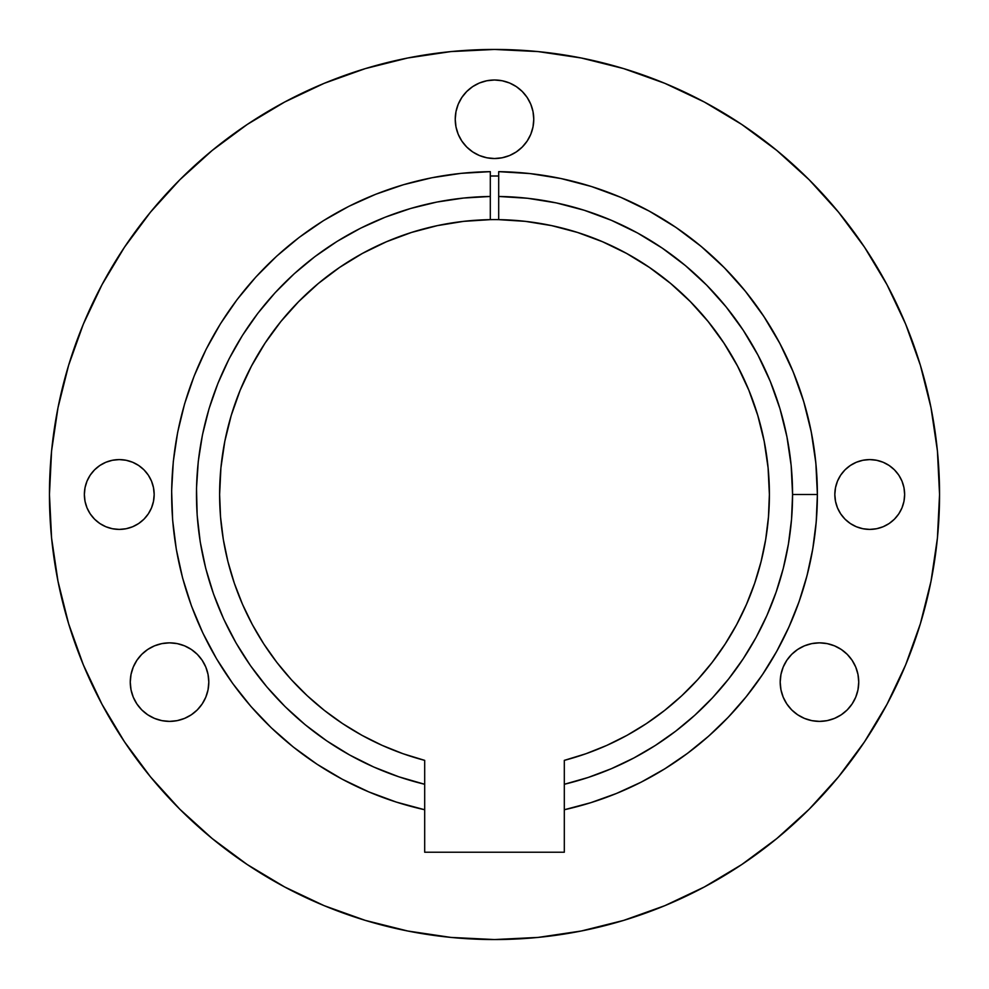 <?xml version="1.0" encoding="UTF-8"?>
<svg xmlns="http://www.w3.org/2000/svg" width="989" height="989" viewBox="0 0 989 989"><rect width="100%" height="100%" fill="white"/><g stroke="black" fill="none" stroke-linecap="round" stroke-linejoin="round"><path stroke-width="1.48" d="M455.237 119.261A39.263 39.263 0 0 1 494.5 79.998A39.263 39.263 0 0 1 533.763 119.261L533.009 126.926L530.784 134.294L527.149 141.081L522.266 147.027L516.32 151.91L509.533 155.545L502.165 157.77L494.5 158.537L486.835 157.77L479.467 155.545L472.68 151.91L466.734 147.027L461.851 141.081L458.216 134.294L455.991 126.926L455.237 119.261L455.991 111.596L458.216 104.228L461.851 97.441L466.734 91.495L472.68 86.612L479.467 82.977L486.835 80.752L494.5 79.998L502.165 80.752L509.533 82.977L516.32 86.612L522.266 91.495L527.149 97.441L530.784 104.228L533.009 111.596L533.763 119.261L533.009 111.596L530.784 104.228L527.149 97.441L522.266 91.495L516.32 86.612L509.533 82.977L502.165 80.752L494.5 79.998L486.835 80.752L479.467 82.977L472.68 86.612L466.734 91.495L461.851 97.441L458.216 104.228L455.991 111.596L455.237 119.261L455.991 126.926L458.216 134.294L461.851 141.081L466.734 147.027L472.68 151.91L479.467 155.545L486.835 157.77L494.5 158.537L502.165 157.77L509.533 155.545L516.32 151.91L522.266 147.027L527.149 141.081L530.784 134.294L533.009 126.926L533.763 119.261A39.263 39.263 0 0 1 494.5 158.537A39.263 39.263 0 0 1 455.237 119.261M780.197 682.113A39.263 39.263 0 0 1 819.461 642.85A39.263 39.263 0 0 1 858.736 682.113L857.982 689.778L855.745 697.146L857.982 689.778L858.736 682.113L857.982 674.461L858.736 682.113A39.263 39.263 0 0 1 819.461 721.389A39.263 39.263 0 0 1 780.197 682.113L780.951 674.461L783.189 667.093L780.951 674.461L780.197 682.113L780.951 689.778L780.197 682.113M130.264 682.113A39.263 39.263 0 0 1 169.539 642.85A39.263 39.263 0 0 1 208.803 682.113L208.049 689.778L205.811 697.146L208.049 689.778L208.803 682.113L208.049 674.461L208.803 682.113A39.263 39.263 0 0 1 169.539 721.389A39.263 39.263 0 0 1 130.264 682.113L131.018 674.461L133.255 667.093L131.018 674.461L130.264 682.113L131.018 689.778L130.264 682.113M84.362 494.5A34.912 34.912 0 0 1 119.261 459.588A34.912 34.912 0 0 1 154.173 494.5L153.493 501.312L154.173 494.5L153.493 487.688L154.173 494.5A34.912 34.912 0 0 1 119.261 529.412A34.912 34.912 0 0 1 84.362 494.5L85.029 487.688L87.007 481.136L85.029 487.688L84.362 494.5L85.029 501.312L84.362 494.5M834.827 494.5A34.912 34.912 0 0 1 869.739 459.588A34.912 34.912 0 0 1 904.638 494.5L903.971 501.312L901.993 507.864L903.971 501.312L904.638 494.5L903.971 487.688L904.638 494.5A34.912 34.912 0 0 1 869.739 529.412A34.912 34.912 0 0 1 834.827 494.5L835.507 487.688L834.827 494.5L835.507 501.312L834.827 494.5M623.688 920.388L664.818 905.677L623.688 920.388L581.322 930.995L538.127 937.411L494.611 939.55M494.574 939.55L494.537 939.55A445.05 445.05 0 0 0 504.489 939.439M886.96 704.378A445.05 445.05 0 0 0 939.55 494.5A445.05 445.05 0 0 1 494.5 939.55A445.05 445.05 0 0 1 49.45 494.5A445.05 445.05 0 0 0 102.04 704.378M124.293 741.503A445.05 445.05 0 0 0 247.497 864.707M284.622 886.96A445.05 445.05 0 0 0 468.316 938.784M476.006 939.167A445.05 445.05 0 0 0 479.937 939.315M479.986 939.315A445.05 445.05 0 0 0 494.451 939.55L494.451 939.55M504.563 939.439A445.05 445.05 0 0 0 509.014 939.315M509.063 939.315A445.05 445.05 0 0 0 704.378 886.96M741.503 864.707A445.05 445.05 0 0 0 864.707 741.503M490.309 176.017A318.52 318.52 0 0 1 498.691 176.017L490.309 176.017A318.52 318.52 0 0 1 498.691 176.017M736.793 624.319L746.534 604.23L754.681 583.189L761.085 561.542L765.684 539.45L768.453 517.049L769.38 494.5L768.082 467.822L764.2 441.391L757.772 415.454L748.858 390.272L737.534 366.078L723.923 343.096L708.149 321.536L690.347 301.62L670.703 283.509L649.39 267.413L626.618 253.444L602.585 241.761L577.551 232.464L551.714 225.64L525.344 221.351L498.691 219.645A274.88 274.88 0 0 0 490.309 219.645L490.309 196.465L463.433 198.06L436.817 202.065L410.67 208.469L385.203 217.197L360.626 228.187L337.15 241.353L314.947 256.584L294.215 273.755L275.115 292.719L257.808 313.34L242.429 335.432L229.102 358.822L217.939 383.324L209.038 408.729L202.461 434.839L198.27 461.43L196.502 488.294L197.157 515.207L200.235 541.947L205.712 568.304L213.55 594.055L223.675 619.003L236.012 642.924L250.464 665.646L266.894 686.959L285.191 706.715L305.193 724.739L326.741 740.872L349.649 755.003L373.743 767.019L398.827 776.798L424.689 784.277L424.689 760.368A274.88 274.88 0 0 1 219.62 494.5L220.547 517.049L223.316 539.45L227.915 561.542L234.319 583.189L242.466 604.23L252.319 624.541L263.803 643.963L276.846 662.383L291.347 679.678L307.22 695.712L324.355 710.399L342.639 723.627L361.949 735.322L382.15 745.372L403.116 753.754L424.689 760.368L424.689 809.744A322.884 322.884 0 0 1 490.309 171.653A322.884 322.884 0 0 0 424.689 809.744L424.689 784.277A298.072 298.072 0 0 1 490.309 196.465L490.309 219.645L463.656 221.351L437.286 225.64L411.449 232.464L386.415 241.761L362.382 253.444L339.61 267.413L318.297 283.509L298.653 301.62L280.851 321.536L265.077 343.096L251.466 366.078L240.142 390.272L231.228 415.454L224.8 441.391L220.918 467.822L219.62 494.5A274.88 274.88 0 0 1 498.691 219.645A274.88 274.88 0 0 1 564.311 760.368L585.884 753.754L606.789 745.409M498.691 171.653L498.691 196.465A298.072 298.072 0 0 1 792.572 494.5L817.384 494.5A322.884 322.884 0 0 0 498.691 171.653A322.884 322.884 0 0 1 564.311 809.744A322.884 322.884 0 0 0 817.384 494.5L792.572 494.5A298.072 298.072 0 0 1 564.311 784.277L564.311 809.744L564.311 760.368L564.311 784.277L588.208 777.453L611.449 768.663L633.887 757.97L655.348 745.446L675.697 731.168L694.785 715.257L712.476 697.801L728.646 678.936L743.196 658.798L756.029 637.509L767.031 615.22L776.13 592.102L783.288 568.304L788.431 543.987L791.534 519.324L792.572 494.5L791.163 465.547L786.947 436.866L779.962 408.729L770.283 381.408L757.982 355.15L743.209 330.215L726.062 306.825L706.739 285.215L685.414 265.596L662.271 248.128L637.546 232.996L611.462 220.337L584.276 210.274L556.238 202.893L527.619 198.282L498.691 196.465L498.691 219.645L498.691 171.653L530.055 173.582L561.084 178.564L591.484 186.525L620.956 197.417L649.241 211.114L676.056 227.495L701.152 246.409L724.282 267.673L745.249 291.087L763.829 316.431L779.864 343.455L793.203 371.913L803.698 401.522L811.277 432.02L815.851 463.112L817.384 494.5L816.222 521.772L812.773 548.846L807.049 575.524L799.087 601.633L788.95 626.977L776.711 651.368L762.457 674.646L746.287 696.627L728.312 717.173L708.68 736.125L687.503 753.346L664.954 768.725L641.193 782.138L616.37 793.499L590.68 802.722L564.311 809.744L564.311 852.221L564.311 809.744M838.524 212.165L809.2 179.8L838.524 212.165L864.547 247.238L886.997 284.708L905.677 324.182L920.388 365.312L930.995 407.678L937.411 450.873L939.55 494.5L937.411 538.127L930.995 581.322L920.388 623.688L905.677 664.818L886.997 704.292L864.547 741.762L838.524 776.835L809.2 809.2L776.835 838.524L741.762 864.547L704.292 886.997L664.818 905.677M741.762 124.453L704.292 102.003L741.762 124.453L776.835 150.476L809.2 179.8M124.453 247.238L102.003 284.708L124.453 247.238L150.476 212.165L179.8 179.8L212.165 150.476L247.238 124.453L284.708 102.003L324.182 83.323L365.312 68.612L407.678 58.005L450.873 51.589L494.5 49.45L538.127 51.589L581.322 58.005L623.688 68.612L664.818 83.323L704.292 102.003M68.612 623.688L83.323 664.818L68.612 623.688L58.005 581.322L51.589 538.127L49.45 494.5L51.589 450.873L58.005 407.678L68.612 365.312L83.323 324.182L102.003 284.708M231.352 415.046L235.308 402.943M240.339 389.802L242.404 384.906M251.787 365.46L257.733 354.853M265.509 342.441L272.593 332.279M281.42 320.832L289.579 311.275M299.395 300.866L308.506 292.101M319.2 282.767L329.201 274.868M340.711 266.659L351.441 259.773M363.68 252.739L375.066 246.916M387.861 241.143L399.84 236.433M413.105 231.945L425.517 228.41M439.091 225.257L451.837 222.945M465.609 221.14L478.565 220.077M510.435 220.077L523.391 221.14M537.163 222.945L549.909 225.257M563.483 228.41L575.895 231.945M589.172 236.433L601.139 241.143M613.934 246.916L625.32 252.739M637.559 259.773L648.289 266.659M659.799 274.868L669.8 282.767M680.494 292.101L689.605 300.866M699.458 311.325L707.58 320.832M716.407 332.279L723.491 342.441M732.33 356.658L737.213 365.46M746.646 385.018L748.661 389.802M754.446 405.131L757.648 415.046M606.85 745.372L627.051 735.322L646.349 723.639L664.645 710.399L681.78 695.724L697.653 679.678L712.055 662.519M845.051 469.812L850.342 465.473L856.375 462.246L862.927 460.268L869.739 459.588L876.551 460.268L869.739 459.588L862.927 460.268L856.375 462.246L850.342 465.473L845.051 469.812L840.712 475.103L837.485 481.136L835.507 487.688M889.136 465.473L894.415 469.812L898.766 475.103L901.993 481.136L903.971 487.688L901.993 481.136L898.766 475.103L894.415 469.812L889.136 465.473L883.09 462.246L876.551 460.268M898.766 513.897L894.415 519.188L889.136 523.527L894.415 519.188L898.766 513.897L901.993 507.864M876.551 528.732L869.739 529.412L862.927 528.732L856.375 526.754L862.927 528.732L869.739 529.412L876.551 528.732L883.09 526.754L889.136 523.527M850.342 523.527L845.051 519.188L850.342 523.527L856.375 526.754M90.234 475.103L94.585 469.812L99.864 465.473L94.585 469.812L90.234 475.103L87.007 481.136M112.449 460.268L119.261 459.588L126.073 460.268L132.625 462.246L126.073 460.268L119.261 459.588L112.449 460.268L105.91 462.246L99.864 465.473M138.658 465.473L143.949 469.812L138.658 465.473L132.625 462.246M148.288 475.103L151.515 481.136L148.288 475.103L143.949 469.812M148.288 513.897L143.949 519.188L138.658 523.527L132.625 526.754L126.073 528.732L119.261 529.412L112.449 528.732L119.261 529.412L126.073 528.732L132.625 526.754L138.658 523.527L143.949 519.188L148.288 513.897L151.515 507.864L153.493 501.312M99.864 523.527L94.585 519.188L90.234 513.897L87.007 507.864L85.029 501.312L87.007 507.864L90.234 513.897L94.585 519.188L99.864 523.527L105.91 526.754L112.449 528.732M141.761 654.347L147.72 649.464L141.761 654.347L136.878 660.306L133.255 667.093M161.875 643.604L169.539 642.85L177.192 643.604L169.539 642.85L161.875 643.604L154.507 645.842L147.72 649.464M191.347 649.464L197.305 654.347L191.347 649.464L184.56 645.842L177.192 643.604M205.811 667.093L208.049 674.461L205.811 667.093L202.189 660.306L197.305 654.347M197.305 709.892L191.347 714.775L197.305 709.892L202.189 703.933L205.811 697.146M177.192 720.635L169.539 721.389L161.875 720.635L169.539 721.389L177.192 720.635L184.56 718.397L191.347 714.775M147.72 714.775L141.761 709.892L147.72 714.775L154.507 718.397L161.875 720.635M133.255 697.146L131.018 689.778L133.255 697.146L136.878 703.933L141.761 709.892M791.695 654.347L797.653 649.464L791.695 654.347L786.811 660.306L783.189 667.093M811.808 643.604L819.461 642.85L827.125 643.604L819.461 642.85L811.808 643.604L804.44 645.842L797.653 649.464M841.28 649.464L847.239 654.347L841.28 649.464L834.493 645.842L827.125 643.604M855.745 667.093L857.982 674.461L855.745 667.093L852.122 660.306L847.239 654.347M847.239 709.892L841.28 714.775L847.239 709.892L852.122 703.933L855.745 697.146M827.125 720.635L819.461 721.389L811.808 720.635L819.461 721.389L827.125 720.635L834.493 718.397L841.28 714.775M797.653 714.775L791.695 709.892L797.653 714.775L804.44 718.397L811.808 720.635M783.189 697.146L780.951 689.778L783.189 697.146L786.811 703.933L791.695 709.892M490.309 171.653L490.309 196.465L490.309 171.653L460.998 173.359L431.97 177.736L403.463 184.72L375.696 194.277L348.919 206.305L323.341 220.72L299.185 237.397L276.636 256.2L255.891 276.982L237.113 299.556L220.473 323.737L206.095 349.34L194.104 376.129L184.584 403.908L177.637 432.428L173.31 461.467L171.641 490.779L172.642 520.115L176.302 549.254L182.582 577.922L191.458 605.911L202.832 632.985L216.616 658.909L232.687 683.461L250.934 706.467L271.196 727.706L293.3 747.029L317.073 764.262L342.318 779.258L368.81 791.905L396.342 802.091L424.689 809.744L424.689 852.221L564.311 852.221L424.689 852.221L424.689 809.744M494.475 939.55L450.873 937.411L407.678 930.995L365.312 920.388L324.182 905.677L284.708 886.997L247.238 864.547L212.165 838.524L179.8 809.2L150.476 776.835L124.453 741.762L102.003 704.292L83.323 664.818M153.493 487.688L151.515 481.136M835.507 501.312L837.485 507.864L840.712 513.897L845.051 519.188M712.154 662.383L725.197 643.963L736.681 624.541M49.45 494.5A445.05 445.05 0 0 1 494.5 49.45A445.05 445.05 0 0 1 939.55 494.5M518.681 938.895L520.684 938.784"/></g></svg>
